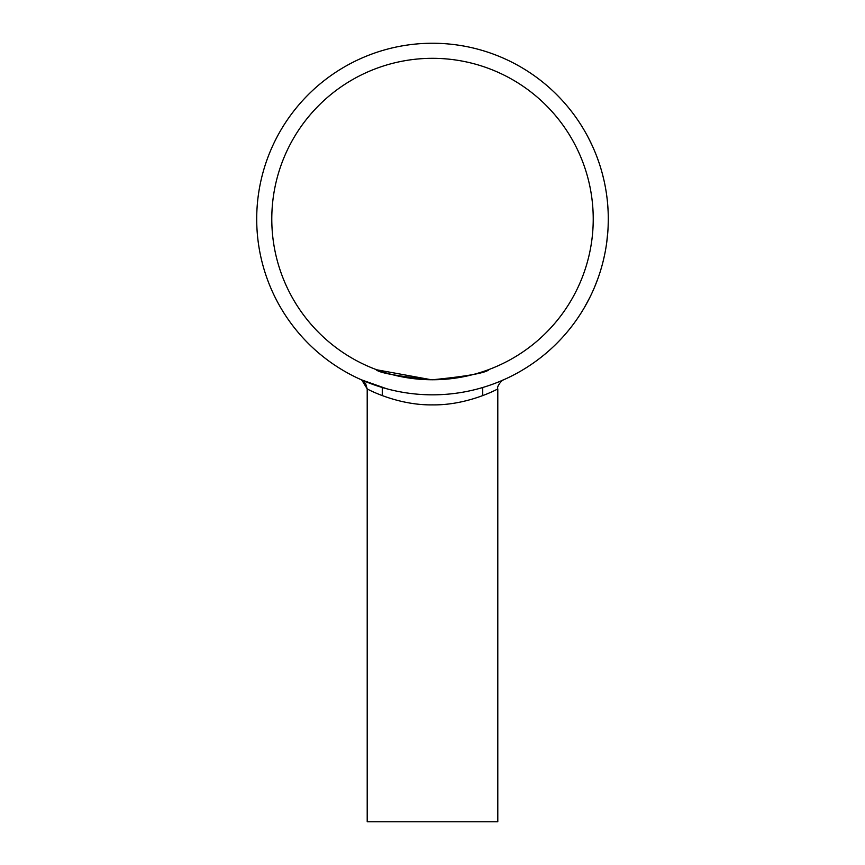 <?xml version="1.0" encoding="UTF-8"?>
<svg xmlns="http://www.w3.org/2000/svg" width="865" height="865" viewBox="0 0 865 865"><rect width="100%" height="100%" fill="white"/><g stroke="black" fill="none" stroke-linecap="round" stroke-linejoin="round"><path stroke-width="1.3" d="M593.228 219.04A160.728 160.728 0 0 1 352.142 358.229A160.728 160.728 0 0 1 352.142 79.85A160.728 160.728 0 0 1 593.228 219.04M376.816 369.809L431.343 379.757M375.778 369.42C378.373 372.793 397.284 376.243 432.511 379.767C467.749 376.232 486.649 372.793 489.222 369.42C486.638 372.793 467.716 376.243 432.457 379.767C397.284 376.243 378.383 372.793 375.778 369.42M608.29 219.937L608.127 226.706M608.279 221.137L608.257 222.51M608.225 223.808L608.203 224.705M608.29 219.04A175.79 175.79 0 0 1 344.605 371.28A175.79 175.79 0 0 1 344.605 66.8A175.79 175.79 0 0 1 608.29 219.04L608.29 220.413M608.257 222.186L608.246 222.856M608.225 224.003L608.192 224.835M608.182 225.3L608.063 228.046M608.171 225.657L608.009 228.955M597.866 278.681L594.59 287.083M595.682 284.401L595.347 285.245M597.564 279.492L596.958 281.136M595.617 284.585L595.304 285.364M595.131 285.785L594.06 288.326M594.99 286.12L593.704 289.159M601.532 267.317L600.256 271.578M603.521 259.727L602.548 263.62M605.046 252.634L604.494 255.359M607.868 231.204L606.733 242.405M607.641 234.166L607.338 237.291M607.208 238.491L607.111 239.367M608.084 210.53L608.106 211.082M608.127 211.417L608.257 215.439M607.663 204.183L607.879 206.951M602.386 173.876L603.857 179.801M597.034 157.138L599.077 162.89M597.888 159.463L598.137 160.166M589.746 140.465L590.211 141.406M590.33 141.633L590.892 142.801M588.373 137.773L592.417 146.044M584.783 131.221L586.232 133.783M589.692 297.733L584.221 307.832M361.754 379.984L367.203 388.915L367.203 821.75L497.797 821.75L497.797 388.915C498.229 388.763 467.997 405.425 432.457 404.874C397.089 405.425 366.76 388.774 367.203 388.915L365.571 383.422L361.235 379.735L386.525 388.709M478.54 388.699L482.724 387.498L482.724 395.608M382.276 395.608L382.276 387.498M586.005 133.383L586.708 134.659M587.454 136.032L588.773 138.53M596.861 156.695L597.347 158.003M602.267 173.411L602.624 174.762M607.836 206.432L608.138 211.698M604.603 254.851L603.1 261.435M497.797 388.915C496.326 386.374 502.619 379.335 503.722 379.757L503.506 379.854"/></g></svg>
